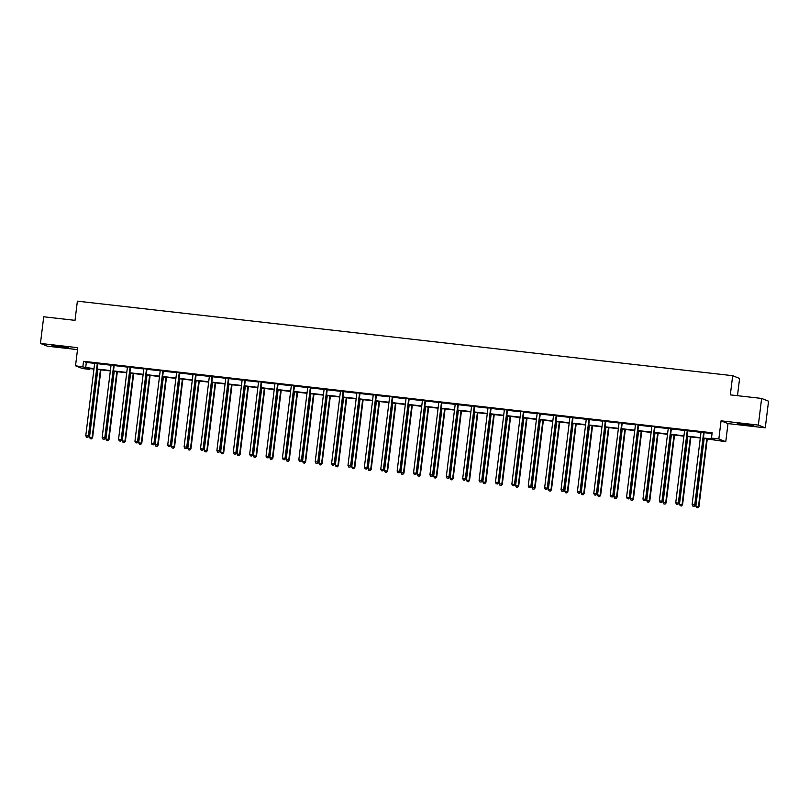 <?xml version="1.0" encoding="UTF-8"?>
<svg xmlns="http://www.w3.org/2000/svg" width="809" height="809" viewBox="0 0 809 809"><rect width="100%" height="100%" fill="white"/><g stroke="black" fill="none" stroke-linecap="round" stroke-linejoin="round"><path stroke-width="1.21" d="M61.656 347.243L68.512 347.688L58.733 346.08L51.867 345.645L61.656 347.243M746.99 425.19L753.857 425.625L737.211 423.582L746.99 425.19M89.89 368.601L89.799 369.389L82.437 368.55L75.52 365.789L93.996 368.692M737.484 395.682L739.598 378.45L732.681 375.689L77.381 301.16L75.025 320.344L43.726 316.784L40.45 343.431L47.377 346.191L77.502 349.619M732.681 375.689L730.325 394.873L761.623 398.433L768.55 401.193L765.274 427.84L758.357 425.079L721.062 420.832L718.837 438.953L725.764 441.714L703.405 438.367M721.062 420.832L727.989 423.592L765.274 427.84M727.989 423.592L725.764 441.714M761.623 398.433L758.357 425.079M703.456 438.003L714.296 439.236L711.485 438.114L712.142 432.785L83.529 361.299L86.33 362.422L94.643 363.362M97.798 363.726L111.035 365.223M114.19 365.587L127.418 367.094M130.573 367.448L143.81 368.955M146.965 369.308L160.192 370.815M163.347 371.179L176.584 372.686M179.74 373.04L192.967 374.547M196.122 374.901L209.359 376.407M212.514 376.772L225.741 378.268M228.907 378.632L242.134 380.139M245.289 380.493L258.516 382M261.681 382.354L274.908 383.86M278.063 384.224L291.301 385.731M294.456 386.085L307.683 387.592M310.838 387.946L324.075 389.453M327.23 389.817L340.458 391.313M343.613 391.677L356.85 393.184M360.005 393.538L373.232 395.045M376.387 395.409L389.625 396.906M392.78 397.27L406.007 398.776M409.162 399.13L422.399 400.637M425.554 400.991L438.781 402.498M441.947 402.862L455.174 404.369M458.329 404.722L471.556 406.229M474.721 406.583L487.948 408.09M491.103 408.454L504.341 409.951M507.496 410.315L520.723 411.821M523.878 412.175L537.115 413.682M540.27 414.036L553.498 415.543M556.653 415.907L569.89 417.414M573.045 417.768L586.272 419.274M589.427 419.628L602.665 421.135M605.82 421.499L619.047 422.996M622.202 423.36L635.439 424.867M638.594 425.221L651.821 426.727M654.977 427.091L668.214 428.588M671.369 428.952L684.596 430.459M687.761 430.813L700.988 432.319M704.143 432.673L712.041 433.573M704.275 432.411L700.907 431.895M687.893 430.55L684.525 430.034M671.5 428.689L668.133 428.173M655.118 426.818L651.751 426.303M638.726 424.958L635.399 424.583M622.343 423.097L619.006 422.713M605.951 421.226L602.624 420.852M589.569 419.365L586.191 418.85M573.176 417.505L569.809 416.989M556.794 415.644L553.417 415.128M540.402 413.773L537.034 413.257M524.02 411.912L520.683 411.538M507.627 410.052L504.29 409.667M491.245 408.181L487.908 407.807M474.853 406.32L471.516 405.946M458.46 404.46L455.093 403.944M442.078 402.599L438.711 402.073M425.686 400.728L422.318 400.212M409.303 398.867L405.966 398.483M392.911 397.007L389.584 396.622M376.529 395.136L373.192 394.762M360.136 393.275L356.769 392.759M343.754 391.414L340.377 390.899M327.362 389.544L324.025 389.169M310.98 387.683L307.642 387.309M294.587 385.822L291.25 385.438M278.205 383.962L274.868 383.577M261.813 382.091L258.476 381.717M245.42 380.23L242.053 379.714M229.038 378.369L225.671 377.854M212.646 376.498L209.278 375.983M196.263 374.638L192.896 374.122M179.871 372.777L176.544 372.393M163.489 370.916L160.152 370.532M147.096 369.046L143.769 368.671M130.714 367.185L127.377 366.801M114.322 365.324L110.954 364.808M97.94 363.453L94.562 362.938M75.52 365.789L77.745 347.678L40.45 343.431M83.529 361.299L82.872 366.629M711.485 438.114L718.837 438.953M93.955 369.066L86.988 368.267L89.799 369.389M700.301 438.013L687.023 436.506M683.908 436.152L670.631 434.645M667.526 434.291L654.248 432.775M651.134 432.431L637.856 430.914M634.752 430.56L621.474 429.053M618.359 428.699L605.081 427.192M601.977 426.839L588.699 425.322M585.585 424.968L572.307 423.461M569.192 423.107L555.914 421.6M552.81 421.246L539.532 419.729M536.418 419.375L523.14 417.869M520.035 417.515L506.758 416.008M503.643 415.654L490.365 414.147M487.261 413.793L473.983 412.277M470.868 411.923L457.591 410.416M454.486 410.062L441.208 408.555M438.094 408.201L424.816 406.684M421.711 406.33L408.434 404.824M405.319 404.47L392.041 402.963M388.937 402.609L375.659 401.102M372.544 400.748L359.267 399.231M356.162 398.877L342.885 397.371M339.77 397.017L326.492 395.51M323.378 395.156L310.1 393.639M306.995 393.285L293.718 391.778M290.603 391.425L277.325 389.918M274.221 389.564L260.943 388.047M257.828 387.693L244.551 386.186M241.446 385.832L228.168 384.326M225.054 383.972L211.776 382.465M208.671 382.111L195.394 380.594M192.279 380.24L179.001 378.733M175.897 378.379L162.619 376.873M159.504 376.519L146.227 375.002M143.122 374.648L129.845 373.141M126.73 372.787L113.452 371.28M110.337 370.927L97.06 369.42M97.11 369.046L110.388 370.552M113.493 370.906L126.77 372.423M129.885 372.777L143.163 374.284M146.277 374.638L159.555 376.145M162.66 376.498L175.937 378.015M179.052 378.369L192.33 379.876M195.434 380.23L208.712 381.737M211.827 382.091L225.104 383.597M228.209 383.951L241.487 385.468M244.601 385.822L257.879 387.329M260.983 387.683L274.261 389.19M277.376 389.544L290.653 391.06M293.758 391.414L307.036 392.921M310.15 393.275L323.428 394.782M326.533 395.136L339.81 396.653M342.925 396.997L356.203 398.513M359.317 398.867L372.595 400.374M375.7 400.728L388.977 402.235M392.092 402.589L405.37 404.106M408.474 404.46L421.752 405.966M424.867 406.32L438.144 407.827M441.249 408.181L454.527 409.698M457.641 410.052L470.919 411.559M474.023 411.912L487.301 413.419M490.416 413.773L503.694 415.28M506.798 415.634L520.076 417.151M523.19 417.505L536.468 419.011M539.573 419.365L552.85 420.872M555.965 421.226L569.243 422.743M572.347 423.097L585.625 424.604M588.74 424.958L602.017 426.464M605.132 426.818L618.41 428.335M621.514 428.679L634.792 430.196M637.907 430.55L651.184 432.057M654.289 432.411L667.567 433.917M670.681 434.271L683.959 435.788M687.063 436.142L700.341 437.649M86.33 362.422L85.673 367.751M703.81 432.228L703.729 432.38A1.072 1.052 -68.3 0 0 703.608 432.764L694.749 504.917L692.12 504.614L700.978 432.471A1.072 1.052 -68.3 0 0 700.948 432.057M704.346 432.289L704.194 432.562A1.072 1.052 -68.3 0 0 704.073 432.946L695.214 505.099L693.93 506.272L692.878 506.151L693.93 506.272M694.112 506.343L695.214 505.099M692.12 504.614L692.878 506.151M704.174 438.458L695.861 506.11L698.956 506.596L707.278 438.812M697.671 507.759L696.62 507.637L697.854 507.84L698.491 506.404L706.793 438.751M696.62 507.637L695.861 506.11M698.956 506.596L697.854 507.84M687.428 430.358L687.347 430.509A1.072 1.052 -68.3 0 0 687.215 430.904L678.357 503.056L675.737 502.753L684.596 430.6A1.072 1.052 -68.3 0 0 684.566 430.196M687.963 430.428L687.812 430.701A1.072 1.052 -68.3 0 0 687.69 431.086L678.832 503.238L677.538 504.401L676.496 504.28L677.538 504.401M677.73 504.482L678.832 503.238M675.737 502.753L676.496 504.28M671.035 428.497L670.954 428.649A1.072 1.052 -68.3 0 0 670.833 429.033L661.974 501.186L659.345 500.892L668.204 428.74A1.072 1.052 -68.3 0 0 668.173 428.335M671.571 428.558L671.419 428.831A1.072 1.052 -68.3 0 0 671.298 429.225L662.44 501.378L661.155 502.541L660.104 502.419L661.155 502.541M661.337 502.611L662.44 501.378M659.345 500.892L660.104 502.419M687.781 436.597L679.479 504.25L682.574 504.735L690.896 436.951M681.279 505.898L680.238 505.777L681.471 505.969L682.098 504.543L690.411 436.89M680.238 505.777L679.479 504.25M682.574 504.735L681.471 505.969M671.389 434.726L663.087 502.379L666.181 502.864L674.504 435.08M664.897 504.037L663.845 503.916L665.079 504.108L665.716 502.682L674.018 435.03M663.845 503.916L663.087 502.379M666.181 502.864L665.079 504.108M654.653 426.636L654.572 426.788A1.072 1.052 -68.3 0 0 654.441 427.172L645.582 499.325L642.953 499.022L651.821 426.879A1.072 1.052 -68.3 0 0 651.791 426.464M655.189 426.697L655.037 426.97A1.072 1.052 -68.3 0 0 654.906 427.364L646.047 499.507L644.763 500.68L643.711 500.559L644.763 500.68M644.955 500.751L646.047 499.507M642.953 499.022L643.711 500.559M638.261 424.776L638.18 424.917A1.072 1.052 -68.3 0 0 638.058 425.312L629.2 497.464L626.571 497.161L635.429 425.008A1.072 1.052 -68.3 0 0 635.399 424.604L635.358 424.442M638.797 424.836L638.645 425.109A1.072 1.052 -68.3 0 0 638.523 425.494L629.665 497.646L628.381 498.809L627.329 498.698L628.381 498.809M628.563 498.89L629.665 497.646M626.571 497.161L627.329 498.698M621.878 422.905L621.797 423.056A1.072 1.052 -68.3 0 0 621.666 423.451L612.807 495.593L610.178 495.3L619.037 423.147A1.072 1.052 -68.3 0 0 619.016 422.743L618.976 422.581M622.414 422.965L622.263 423.249A1.072 1.052 -68.3 0 0 622.131 423.633L613.273 495.786L611.988 496.948L610.937 496.827L611.988 496.948M612.18 497.019L613.273 495.786M610.178 495.3L610.937 496.827M655.007 432.866L646.704 500.518L649.789 501.004L658.121 433.219M648.505 502.167L647.453 502.045L648.697 502.247L649.324 500.822L657.636 433.169M647.453 502.045L646.704 500.518M649.789 501.004L648.697 502.247M638.614 431.005L630.312 498.657L633.407 499.143L641.729 431.359M632.122 500.306L631.071 500.184L632.304 500.377L632.941 498.951L641.244 431.298M631.071 500.184L630.312 498.657M633.407 499.143L632.304 500.377M622.232 429.134L613.92 496.787L617.014 497.272L625.337 429.488M615.73 498.445L614.678 498.324L615.922 498.516L616.549 497.09L624.861 429.437M614.678 498.324L613.92 496.787M617.014 497.272L615.922 498.516M605.84 427.273L597.538 494.926L600.632 495.411L608.955 427.627M599.348 496.574L598.296 496.463L599.53 496.655L600.167 495.229L608.469 427.577M598.296 496.463L597.538 494.926M600.632 495.411L599.53 496.655M589.458 425.413L581.145 493.065L584.24 493.551L592.562 425.767M582.955 494.714L581.904 494.592L583.147 494.795L583.774 493.359L592.087 425.706M581.904 494.592L581.145 493.065M584.24 493.551L583.147 494.795M573.065 423.552L564.763 491.205L567.857 491.69L576.18 423.906M566.573 492.853L565.521 492.732L566.755 492.924L567.392 491.498L575.695 423.845M565.521 492.732L564.763 491.205M567.857 491.69L566.755 492.924M556.683 421.681L548.371 489.334L551.465 489.819L559.788 422.035M550.181 490.992L549.129 490.871L550.373 491.063L551 489.637L559.302 421.985M549.129 490.871L548.371 489.334M551.465 489.819L550.373 491.063M540.291 419.82L531.988 487.473L535.083 487.958L543.405 420.174M533.798 489.121L532.747 489L533.98 489.202L534.607 487.776L542.92 420.124M532.747 489L531.988 487.473M535.083 487.958L533.98 489.202M523.908 417.96L515.596 485.612L518.69 486.098L527.013 418.314M517.406 487.261L516.354 487.139L517.598 487.331L518.225 485.906L526.528 418.253M516.354 487.139L515.596 485.612M518.69 486.098L517.598 487.331M507.516 416.089L499.214 483.742L502.308 484.227L510.631 416.443M501.024 485.4L499.972 485.279L501.206 485.471L501.833 484.045L510.145 416.392M499.972 485.279L499.214 483.742M502.308 484.227L501.206 485.471M491.134 414.228L482.821 481.881L485.916 482.366L494.238 414.582M484.631 483.529L483.58 483.418L484.824 483.61L485.451 482.184L493.753 414.532M483.58 483.418L482.821 481.881M485.916 482.366L484.824 483.61M474.741 412.368L466.439 480.02L469.533 480.506L477.856 412.721M468.239 481.668L467.197 481.547L468.431 481.739L469.058 480.313L477.371 412.661M467.197 481.547L466.439 480.02M469.533 480.506L468.431 481.739M458.359 410.507L450.047 478.159L453.141 478.645L461.464 410.861M451.857 479.808L450.805 479.686L452.039 479.879L452.676 478.453L460.978 410.8M450.805 479.686L450.047 478.159M453.141 478.645L452.039 479.879M441.967 408.636L433.664 476.289L436.759 476.774L445.081 408.99M435.464 477.937L434.423 477.826L435.657 478.018L436.284 476.592L444.596 408.939M434.423 477.826L433.664 476.289M436.759 476.774L435.657 478.018M425.574 406.775L417.272 474.428L420.367 474.913L428.689 407.129M419.082 476.076L418.031 475.955L419.264 476.157L419.901 474.731L428.204 407.069M418.031 475.955L417.272 474.428M420.367 474.913L419.264 476.157M409.192 404.915L400.88 472.567L403.974 473.053L412.297 405.269M402.69 474.216L401.638 474.094L402.882 474.286L403.509 472.861L411.821 405.208M401.638 474.094L400.88 472.567M403.974 473.053L402.882 474.286M392.8 403.044L384.497 470.696L387.592 471.182L395.914 403.398M386.308 472.355L385.256 472.234L386.49 472.426L387.127 471L395.429 403.347M385.256 472.234L384.497 470.696M387.592 471.182L386.49 472.426M376.418 401.183L368.105 468.836L371.2 469.321L379.522 401.537M369.915 470.484L368.864 470.363L370.107 470.565L370.734 469.139L379.047 401.486M368.864 470.363L368.105 468.836M371.2 469.321L370.107 470.565M360.025 399.322L351.723 466.975L354.817 467.46L363.14 399.676M353.533 468.623L352.481 468.502L353.715 468.694L354.352 467.268L362.654 399.616M352.481 468.502L351.723 466.975M354.817 467.46L353.715 468.694M605.486 421.044L605.405 421.196A1.072 1.052 -68.3 0 0 605.284 421.58L596.425 493.733L593.796 493.439L602.654 421.287A1.072 1.052 -68.3 0 0 602.624 420.882L602.584 420.71M606.022 421.105L605.87 421.378A1.072 1.052 -68.3 0 0 605.749 421.772L596.89 493.925L595.606 495.088L594.554 494.966L595.606 495.088M595.788 495.159L596.89 493.925M593.796 493.439L594.554 494.966M589.094 419.183L589.013 419.325A1.072 1.052 -68.3 0 0 588.891 419.719L580.033 491.872L577.404 491.569L586.262 419.416A1.072 1.052 -68.3 0 0 586.242 419.011M589.63 419.244L589.488 419.517A1.072 1.052 -68.3 0 0 589.356 419.901L580.498 492.054L579.214 493.227L578.162 493.106L579.214 493.227M579.406 493.298L580.498 492.054M577.404 491.569L578.162 493.106M572.711 417.313L572.63 417.464A1.072 1.052 -68.3 0 0 572.509 417.859L563.651 490.011L561.021 489.708L569.88 417.555A1.072 1.052 -68.3 0 0 569.849 417.151M573.247 417.373L573.096 417.656A1.072 1.052 -68.3 0 0 572.974 418.041L564.116 490.193L562.831 491.356L561.78 491.235L562.831 491.356M563.013 491.437L564.116 490.193M561.021 489.708L561.78 491.235M556.319 415.452L556.238 415.604A1.072 1.052 -68.3 0 0 556.117 415.988L547.258 488.14L544.629 487.847L553.487 415.695A1.072 1.052 -68.3 0 0 553.467 415.29M556.855 415.513L556.713 415.786A1.072 1.052 -68.3 0 0 556.582 416.18L547.723 488.333L546.439 489.496L545.387 489.374L546.439 489.496M546.631 489.566L547.723 488.333M544.629 487.847L545.387 489.374M539.937 413.591L539.856 413.743A1.072 1.052 -68.3 0 0 539.724 414.127L530.866 486.28L528.247 485.976L537.105 413.834A1.072 1.052 -68.3 0 0 537.075 413.419M540.473 413.652L540.321 413.925A1.072 1.052 -68.3 0 0 540.2 414.319L531.341 486.462L530.057 487.635L529.005 487.514L530.057 487.635M530.239 487.706L531.341 486.462M528.247 485.976L529.005 487.514M523.544 411.73L523.463 411.872A1.072 1.052 -68.3 0 0 523.342 412.266L514.484 484.419L511.854 484.116L520.713 411.963A1.072 1.052 -68.3 0 0 520.693 411.559L520.642 411.397M524.08 411.791L523.939 412.064A1.072 1.052 -68.3 0 0 523.807 412.448L514.949 484.601L513.664 485.764L512.613 485.653L513.664 485.764M513.857 485.845L514.949 484.601M511.854 484.116L512.613 485.653M507.162 409.86L507.081 410.011A1.072 1.052 -68.3 0 0 506.95 410.406L498.091 482.548L495.472 482.255L504.331 410.102A1.072 1.052 -68.3 0 0 504.3 409.698L504.26 409.536M507.698 409.92L507.546 410.193A1.072 1.052 -68.3 0 0 507.425 410.588L498.566 482.74L497.282 483.903L496.23 483.782L497.282 483.903M497.464 483.974L498.566 482.74M495.472 482.255L496.23 483.782M490.77 407.999L490.689 408.151A1.072 1.052 -68.3 0 0 490.567 408.535L481.709 480.688L479.08 480.394L487.938 408.242A1.072 1.052 -68.3 0 0 487.918 407.827L487.867 407.665M491.306 408.06L491.154 408.333A1.072 1.052 -68.3 0 0 491.033 408.727L482.174 480.88L480.89 482.043L479.838 481.921L480.89 482.043M481.072 482.113L482.174 480.88M479.08 480.394L479.838 481.921M474.387 406.138L474.307 406.28A1.072 1.052 -68.3 0 0 474.175 406.674L465.317 478.827L462.697 478.523L471.556 406.371A1.072 1.052 -68.3 0 0 471.526 405.966L471.485 405.805M474.923 406.199L474.772 406.472A1.072 1.052 -68.3 0 0 474.65 406.856L465.792 479.009L464.497 480.172L463.456 480.061L464.497 480.172M464.69 480.253L465.792 479.009M462.697 478.523L463.456 480.061M457.995 404.267L457.914 404.419A1.072 1.052 -68.3 0 0 457.793 404.813L448.934 476.956L446.305 476.663L455.164 404.51A1.072 1.052 -68.3 0 0 455.133 404.106M458.531 404.328L458.379 404.611A1.072 1.052 -68.3 0 0 458.258 404.996L449.399 477.148L448.115 478.311L447.064 478.19L448.115 478.311M448.297 478.392L449.399 477.148M446.305 476.663L447.064 478.19M441.613 402.407L441.532 402.558A1.072 1.052 -68.3 0 0 441.401 402.943L432.542 475.095L429.923 474.802L438.781 402.649A1.072 1.052 -68.3 0 0 438.751 402.245M442.149 402.467L441.997 402.74A1.072 1.052 -68.3 0 0 441.876 403.135L433.007 475.287L431.723 476.45L430.671 476.329L431.723 476.45M431.915 476.521L433.007 475.287M429.923 474.802L430.671 476.329M425.221 400.546L425.14 400.698A1.072 1.052 -68.3 0 0 425.018 401.082L416.16 473.235L413.53 472.931L422.389 400.789A1.072 1.052 -68.3 0 0 422.359 400.374M425.756 400.607L425.605 400.88A1.072 1.052 -68.3 0 0 425.483 401.274L416.625 473.417L415.341 474.59L414.289 474.468L415.341 474.59M415.523 474.661L416.625 473.417M413.53 472.931L414.289 474.468M408.838 398.685L408.757 398.827A1.072 1.052 -68.3 0 0 408.626 399.221L399.767 471.374L397.138 471.071L406.007 398.918A1.072 1.052 -68.3 0 0 405.976 398.513L405.936 398.352M409.374 398.746L409.223 399.019A1.072 1.052 -68.3 0 0 409.091 399.403L400.233 471.556L398.948 472.719L397.897 472.598L398.948 472.719M399.14 472.8L400.233 471.556M397.138 471.071L397.897 472.598M392.446 396.814L392.365 396.966A1.072 1.052 -68.3 0 0 392.244 397.35L383.385 469.503L380.756 469.21L389.614 397.057A1.072 1.052 -68.3 0 0 389.584 396.653L389.544 396.491M392.982 396.875L392.83 397.148A1.072 1.052 -68.3 0 0 392.709 397.543L383.85 469.695L382.566 470.858L381.514 470.737L382.566 470.858M382.748 470.929L383.85 469.695M380.756 469.21L381.514 470.737M376.064 394.954L375.973 395.105A1.072 1.052 -68.3 0 0 375.851 395.49L366.993 467.642L364.363 467.339L373.222 395.197A1.072 1.052 -68.3 0 0 373.202 394.782L373.161 394.62M376.6 395.014L376.448 395.288A1.072 1.052 -68.3 0 0 376.316 395.682L367.458 467.824L366.174 468.998L365.122 468.876L366.174 468.998M366.366 469.068L367.458 467.824M364.363 467.339L365.122 468.876M359.671 393.093L359.59 393.235A1.072 1.052 -68.3 0 0 359.469 393.629L350.61 465.782L347.981 465.478L356.84 393.326A1.072 1.052 -68.3 0 0 356.809 392.921M360.207 393.154L360.056 393.427A1.072 1.052 -68.3 0 0 359.934 393.811L351.076 465.964L349.791 467.127L348.74 467.015L349.791 467.127M349.973 467.208L351.076 465.964M347.981 465.478L348.74 467.015M343.279 391.222L343.198 391.374A1.072 1.052 -68.3 0 0 343.077 391.768L334.218 463.911L331.589 463.618L340.447 391.465A1.072 1.052 -68.3 0 0 340.427 391.06M343.815 391.283L343.673 391.566A1.072 1.052 -68.3 0 0 343.542 391.95L334.683 464.103L333.399 465.266L332.347 465.145L333.399 465.266M333.591 465.347L334.683 464.103M331.589 463.618L332.347 465.145M326.897 389.362L326.816 389.513A1.072 1.052 -68.3 0 0 326.694 389.898L317.826 462.05L315.207 461.757L324.065 389.604A1.072 1.052 -68.3 0 0 324.035 389.2L323.994 389.028M327.433 389.422L327.281 389.695A1.072 1.052 -68.3 0 0 327.16 390.09L318.301 462.242L317.017 463.405L315.965 463.284L317.017 463.405M317.199 463.476L318.301 462.242M315.207 461.757L315.965 463.284M310.504 387.501L310.423 387.653A1.072 1.052 -68.3 0 0 310.302 388.037L301.444 460.19L298.814 459.886L307.673 387.733A1.072 1.052 -68.3 0 0 307.653 387.329L307.602 387.167M311.04 387.562L310.899 387.835A1.072 1.052 -68.3 0 0 310.767 388.219L301.909 460.372L300.624 461.545L299.573 461.423L300.624 461.545M300.817 461.615L301.909 460.372M298.814 459.886L299.573 461.423M294.122 385.63L294.041 385.782A1.072 1.052 -68.3 0 0 293.91 386.176L285.051 458.329L282.432 458.025L291.291 385.873A1.072 1.052 -68.3 0 0 291.26 385.468L291.22 385.306M294.658 385.691L294.506 385.974A1.072 1.052 -68.3 0 0 294.385 386.358L285.526 458.511L284.242 459.674L283.19 459.552L284.242 459.674M284.424 459.755L285.526 458.511M282.432 458.025L283.19 459.552M277.73 383.769L277.649 383.921A1.072 1.052 -68.3 0 0 277.527 384.305L268.669 456.458L266.04 456.165L274.898 384.012A1.072 1.052 -68.3 0 0 274.878 383.608L274.827 383.446M278.266 383.83L278.124 384.103A1.072 1.052 -68.3 0 0 277.993 384.497L269.134 456.65L267.85 457.813L266.798 457.692L267.85 457.813M268.042 457.884L269.134 456.65M266.04 456.165L266.798 457.692M261.347 381.909L261.267 382.06A1.072 1.052 -68.3 0 0 261.135 382.445L252.277 454.597L249.657 454.294L258.516 382.151A1.072 1.052 -68.3 0 0 258.486 381.737L258.445 381.575M261.883 381.969L261.732 382.242A1.072 1.052 -68.3 0 0 261.61 382.637L252.752 454.779L251.457 455.952L250.416 455.831L251.457 455.952M251.65 456.023L252.752 454.779M249.657 454.294L250.416 455.831M244.955 380.048L244.874 380.19A1.072 1.052 -68.3 0 0 244.753 380.584L235.894 452.737L233.265 452.433L242.124 380.281A1.072 1.052 -68.3 0 0 242.093 379.876M245.491 380.109L245.339 380.382A1.072 1.052 -68.3 0 0 245.218 380.766L236.359 452.919L235.075 454.082L234.023 453.97L235.075 454.082M235.257 454.162L236.359 452.919M233.265 452.433L234.023 453.97M228.573 378.177L228.492 378.329A1.072 1.052 -68.3 0 0 228.36 378.723L219.502 450.866L216.883 450.573L225.741 378.42A1.072 1.052 -68.3 0 0 225.711 378.015M229.109 378.238L228.957 378.511A1.072 1.052 -68.3 0 0 228.836 378.905L219.977 451.058L218.683 452.221L217.641 452.1L218.683 452.221M218.875 452.292L219.977 451.058M216.883 450.573L217.641 452.1M212.18 376.316L212.1 376.468A1.072 1.052 -68.3 0 0 211.978 376.852L203.12 449.005L200.49 448.712L209.349 376.559A1.072 1.052 -68.3 0 0 209.319 376.155M212.716 376.377L212.565 376.65A1.072 1.052 -68.3 0 0 212.443 377.045L203.585 449.197L202.301 450.36L201.249 450.239L202.301 450.36M202.483 450.431L203.585 449.197M200.49 448.712L201.249 450.239M343.643 397.452L335.331 465.114L338.425 465.59L346.748 397.806M337.141 466.763L336.089 466.641L337.333 466.833L337.96 465.408L346.262 397.755M336.089 466.641L335.331 465.114M338.425 465.59L337.333 466.833M327.251 395.591L318.948 463.244L322.043 463.729L330.365 395.945M320.758 464.892L319.707 464.781L320.94 464.973L321.577 463.547L329.88 395.894M319.707 464.781L318.948 463.244M322.043 463.729L320.94 464.973M310.868 393.73L302.556 461.383L305.65 461.868L313.973 394.084M304.366 463.031L303.314 462.91L304.558 463.112L305.185 461.676L313.488 394.023M303.314 462.91L302.556 461.383M305.65 461.868L304.558 463.112M294.476 391.869L286.174 459.522L289.268 460.008L297.591 392.223M287.984 461.17L286.932 461.049L288.166 461.241L288.793 459.815L297.105 392.163M286.932 461.049L286.174 459.522M289.268 460.008L288.166 461.241M278.094 389.999L269.781 457.651L272.876 458.137L281.198 390.353M271.591 459.31L270.54 459.188L271.784 459.381L272.411 457.955L280.713 390.302M270.54 459.188L269.781 457.651M272.876 458.137L271.784 459.381M261.701 388.138L253.399 455.791L256.493 456.276L264.816 388.492M255.209 457.439L254.157 457.318L255.391 457.52L256.018 456.094L264.331 388.441M254.157 457.318L253.399 455.791M256.493 456.276L255.391 457.52M245.319 386.277L237.007 453.93L240.101 454.415L248.424 386.631M238.817 455.578L237.765 455.457L238.999 455.649L239.636 454.223L247.938 386.571M237.765 455.457L237.007 453.93M240.101 454.415L238.999 455.649M228.927 384.406L220.624 452.059L223.719 452.544L232.041 384.76M222.424 453.718L221.383 453.596L222.617 453.788L223.244 452.362L231.556 384.71M221.383 453.596L220.624 452.059M223.719 452.544L222.617 453.788M212.545 382.546L204.232 450.198L207.326 450.684L215.649 382.9M206.042 451.847L204.99 451.735L206.224 451.928L206.861 450.502L215.164 382.849M204.99 451.735L204.232 450.198M207.326 450.684L206.224 451.928M195.798 374.456L195.717 374.597A1.072 1.052 -68.3 0 0 195.586 374.992L186.727 447.144L184.098 446.841L192.967 374.688A1.072 1.052 -68.3 0 0 192.936 374.284M196.334 374.516L196.183 374.789A1.072 1.052 -68.3 0 0 196.061 375.174L187.192 447.326L185.908 448.489L184.857 448.378L185.908 448.489M186.1 448.57L187.192 447.326M184.098 446.841L184.857 448.378M196.152 380.685L187.85 448.338L190.934 448.823L199.267 381.039M189.65 449.986L188.608 449.865L189.842 450.057L190.469 448.631L198.781 380.978M188.608 449.865L187.85 448.338M190.934 448.823L189.842 450.057M179.406 372.585L179.325 372.737A1.072 1.052 -68.3 0 0 179.204 373.131L170.345 445.284L167.716 444.98L176.574 372.828A1.072 1.052 -68.3 0 0 176.544 372.423L176.504 372.261M179.942 372.646L179.79 372.929A1.072 1.052 -68.3 0 0 179.669 373.313L170.81 445.466L169.526 446.629L168.474 446.507L169.526 446.629M169.708 446.71L170.81 445.466M167.716 444.98L168.474 446.507M179.76 378.824L171.457 446.477L174.552 446.962L182.874 379.178M173.268 448.125L172.216 448.004L173.45 448.196L174.087 446.77L182.389 379.118M172.216 448.004L171.457 446.477M174.552 446.962L173.45 448.196M163.024 370.724L162.943 370.876A1.072 1.052 -68.3 0 0 162.811 371.26L153.953 443.413L151.323 443.12L160.182 370.967A1.072 1.052 -68.3 0 0 160.162 370.562L160.121 370.391M163.56 370.785L163.408 371.058A1.072 1.052 -68.3 0 0 163.276 371.452L154.418 443.605L153.134 444.768L152.082 444.647L153.134 444.768M153.326 444.839L154.418 443.605M151.323 443.12L152.082 444.647M163.378 376.954L155.065 444.606L158.16 445.092L166.482 377.307M156.875 446.265L155.824 446.143L157.067 446.335L157.694 444.91L166.007 377.257M155.824 446.143L155.065 444.606M158.16 445.092L157.067 446.335M146.631 368.864L146.55 369.015A1.072 1.052 -68.3 0 0 146.429 369.4L137.57 441.552L134.941 441.249L143.8 369.106A1.072 1.052 -68.3 0 0 143.769 368.692L143.729 368.53M147.167 368.924L147.016 369.197A1.072 1.052 -68.3 0 0 146.894 369.592L138.036 441.734L136.751 442.907L135.7 442.786L136.751 442.907M136.933 442.978L138.036 441.734M134.941 441.249L135.7 442.786M146.985 375.093L138.683 442.745L141.777 443.231L150.1 375.447M140.493 444.394L139.441 444.272L140.675 444.475L141.312 443.049L149.614 375.386M139.441 444.272L138.683 442.745M141.777 443.231L140.675 444.475M130.239 367.003L130.158 367.144A1.072 1.052 -68.3 0 0 130.037 367.539L121.178 439.692L118.549 439.388L127.407 367.235A1.072 1.052 -68.3 0 0 127.387 366.831L127.337 366.669M130.775 367.064L130.633 367.337A1.072 1.052 -68.3 0 0 130.502 367.721L121.643 439.874L120.359 441.036L119.307 440.925L120.359 441.036M120.551 441.117L121.643 439.874M118.549 439.388L119.307 440.925M130.603 373.232L122.29 440.885L125.385 441.37L133.707 373.586M124.101 442.533L123.049 442.412L124.293 442.604L124.92 441.178L133.232 373.525M123.049 442.412L122.29 440.885M125.385 441.37L124.293 442.604M113.857 365.132L113.776 365.284A1.072 1.052 -68.3 0 0 113.654 365.668L104.796 437.821L102.167 437.527L111.025 365.375A1.072 1.052 -68.3 0 0 110.995 364.97M114.393 365.193L114.241 365.466A1.072 1.052 -68.3 0 0 114.12 365.86L105.261 438.013L103.977 439.176L102.925 439.054L103.977 439.176M104.159 439.247L105.261 438.013M102.167 437.527L102.925 439.054M114.211 371.361L105.908 439.014L109.003 439.499L117.325 371.715M107.718 440.672L106.667 440.551L107.9 440.743L108.537 439.317L116.84 371.665M106.667 440.551L105.908 439.014M109.003 439.499L107.9 440.743M97.464 363.271L97.383 363.423A1.072 1.052 -68.3 0 0 97.262 363.807L88.403 435.96L85.774 435.667L94.633 363.514A1.072 1.052 -68.3 0 0 94.613 363.099M98 363.332L97.859 363.605A1.072 1.052 -68.3 0 0 97.727 363.999L88.869 436.142L87.584 437.315L86.533 437.194L87.584 437.315M87.776 437.386L88.869 436.142M85.774 435.667L86.533 437.194M97.828 369.501L89.516 437.153L92.61 437.639L100.933 369.855M91.326 438.802L90.274 438.69L91.518 438.882L92.145 437.457L100.447 369.804M90.274 438.69L89.516 437.153M92.61 437.639L91.518 438.882"/></g></svg>
